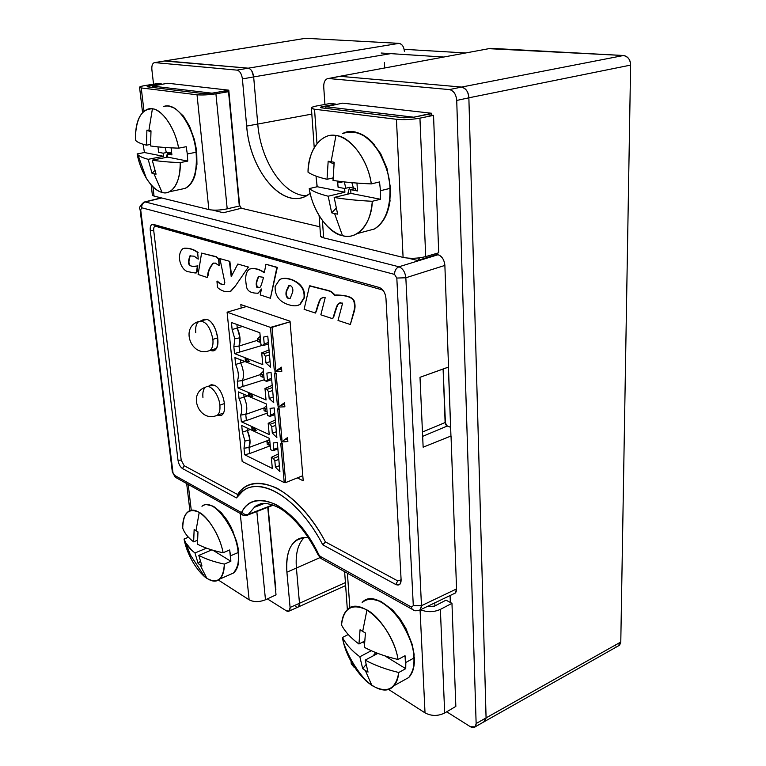 <?xml version="1.0" encoding="UTF-8"?>
<svg xmlns="http://www.w3.org/2000/svg" width="766" height="766" viewBox="0 0 766 766"><rect width="100%" height="100%" fill="white"/><g stroke="black" fill="none" stroke-linecap="round" stroke-linejoin="round"><path stroke-width="1.15" d="M404.525 49.34L465.517 52.95L404.525 49.34M443.61 57.019L381.142 53.026L443.61 57.019M297.706 607.237L298.539 606.873L299.477 603.282C299.535 606.796 298.309 607.945 295.791 606.729C298.309 607.945 299.535 606.796 299.477 603.282L345.418 582.581L299.477 603.282L296.413 568.018L319.977 557.61L296.413 568.018C295.303 553.866 297.945 543.688 304.341 537.493C297.945 543.688 295.303 553.866 296.413 568.018L299.487 603.321M345.629 585.559L297.715 607.237M251.794 70.951L253.661 76.916L390.679 53.639L253.661 76.916L257.769 124.044L311.819 114.115L257.769 124.044L253.661 76.916C252.933 71.851 251.124 68.93 248.222 68.174L399.048 43.356L248.222 68.174L165.418 60.849L305.624 38.3L165.236 60.84M305.624 38.3L399.048 43.356C402.093 43.988 403.874 46.64 404.391 51.312C403.998 46.841 402.217 44.189 399.048 43.356L305.624 38.3L165.418 60.849L248.222 68.174L236.972 70.127L154.895 62.611L236.972 70.127C239.844 70.903 241.663 73.833 242.41 78.927C241.673 73.833 239.863 70.903 236.972 70.127L248.222 68.174L165.418 60.849L154.694 62.601M488.832 48.67L623.534 55.506C628.225 56.77 630.581 59.968 630.61 65.1L468.869 97.809L630.61 65.1L620.786 642.013L630.61 65.1C630.265 59.499 627.9 56.301 623.534 55.506L461.534 87.065C466.149 88.578 468.601 92.159 468.869 97.809L486.075 717.876L620.786 642.013L618.095 646.054L619.646 645.173L620.786 642.013L486.084 717.895L468.869 97.809C468.265 91.633 465.814 88.052 461.534 87.065L340.094 76.313L461.534 87.065L623.534 55.506L490.728 48.325L339.836 76.294M248.222 68.174C251.124 68.93 252.933 71.851 253.661 76.916L242.41 78.927L246.662 126.084C249.802 170.042 281.792 209.367 306.074 195.943L310.201 193.31C286.005 213.436 249.879 173.049 246.662 126.084L257.769 124.044C260.526 161.109 283.995 196.364 306.678 195.627C283.985 196.355 260.526 161.099 257.769 124.044C260.526 161.099 283.985 196.355 306.668 195.627C283.995 196.364 260.526 161.109 257.769 124.044L246.662 126.084L242.41 78.927L253.661 76.916L257.769 124.044L253.661 76.916C252.924 71.851 251.114 68.94 248.222 68.174L164.451 61.012M384.704 67.963L384.427 62.496M296.413 568.018C295.303 553.866 297.945 543.688 304.341 537.493C297.945 543.688 295.303 553.866 296.413 568.018L286.905 572.202C285.708 557.255 288.59 546.771 295.561 540.767C299.085 538.01 303.346 536.985 308.325 537.684C292.689 537.11 285.555 548.619 286.905 572.202L296.413 568.018L299.477 603.282L290.084 607.448L286.905 572.202L290.084 607.448L289.165 611.038L286.436 610.875C288.945 612.13 290.161 610.981 290.084 607.448L299.477 603.282L296.413 568.018M483.71 721.965L485.137 721.141L486.084 718.001M484.677 721.562L483.7 721.974L486.075 717.876L476.136 723.544L456.728 100.442C456.115 94.228 453.663 90.608 449.374 89.593L328.7 78.534L449.374 89.593C453.644 90.608 456.096 94.228 456.728 100.442L476.136 723.544L475.217 726.819L470.458 726.762C474.01 728.61 475.906 727.537 476.136 723.544L486.075 717.876L468.869 97.818L456.728 100.442L468.869 97.818C468.256 91.642 465.814 88.061 461.534 87.065L449.374 89.593L461.534 87.065L340.094 76.313L328.7 78.534L338.524 76.543M614.658 645.489L615.538 645.862M266.798 408.221L265.496 408.862L263.868 408.154L266.549 405.587L263.868 408.154L264.107 410.72L265.735 411.428L265.496 408.862L263.868 408.154L264.107 410.72L265.735 411.428L265.496 408.862L266.798 408.221M260.928 376.451L263.944 377.178L262.566 377.111L262.326 374.497L260.689 373.837L260.928 376.451L262.566 377.111L262.326 374.497L263.638 373.856L262.326 374.497L260.689 373.837L260.928 376.451M260.727 342.153L259.339 342.076L259.09 339.405L260.421 338.773L259.09 339.405L257.433 338.792L257.682 341.464L259.339 342.076L259.09 339.405L257.433 338.792L260.191 336.341L257.433 338.792L257.682 341.464L260.727 342.153M267.219 444.28L270.178 445.065L268.828 445.046L268.598 442.528L266.98 441.771L267.219 444.28L268.828 445.046L268.598 442.528L269.881 441.886L268.598 442.528L266.98 441.771L267.219 444.28M267.095 411.466L265.735 411.428L267.095 411.466M263.408 371.319L260.689 373.837L263.408 371.319M269.632 439.148L266.98 441.771L269.632 439.148M274.697 413.449L270.666 414.904L270.264 416.292L269.575 416.321L270.666 414.904L270.072 408.383L274.209 407.914L276.852 437.52L272.323 433.221L271.738 426.777L275.76 425.302L271.738 426.777L270.293 424.23L271.738 426.777L272.323 433.221L276.335 431.737L272.323 433.221L276.852 437.52L274.209 407.914L270.072 408.383L270.666 414.904L274.697 413.449M275.492 422.344L270.293 424.23L268.177 423.282L275.291 420.017L268.177 423.282L269.211 434.561L241.347 421.721L269.211 434.561L268.177 423.282L270.293 424.23L275.492 422.344M271.557 378.385L267.468 379.764L267.047 381.229L266.377 381.276L267.468 379.764L266.865 373.109L271.03 372.448L273.74 402.686L269.172 398.483L268.569 391.895L272.648 390.488L268.569 391.895L267.114 389.348L268.569 391.895L269.172 398.483L273.232 397.066L269.172 398.483L273.74 402.686L271.03 372.448L266.865 373.109L267.468 379.764L271.557 378.385M272.38 387.548L267.114 389.348L264.979 388.467L272.189 385.355L264.979 388.467L266.041 399.986L237.977 388.008L266.041 399.986L264.979 388.467L267.114 389.348L272.38 387.548M269.201 351.996L263.868 353.72L265.333 356.267L269.46 354.926L265.333 356.267L263.868 353.72L261.713 352.896L269.01 349.957L261.713 352.896L262.795 364.664L234.53 353.586L262.795 364.664L261.713 352.896L263.868 353.72L269.201 351.996M268.349 342.555L264.213 343.867L263.743 345.418L263.111 345.466L264.213 343.867L263.59 337.069L267.784 336.207L270.551 367.115L265.946 362.988L265.333 356.267L265.946 362.988L270.063 361.638L265.946 362.988L270.551 367.115L267.784 336.207L263.59 337.069L264.213 343.867L268.349 342.555M278.546 456.412L273.414 458.394L274.841 460.931L278.814 459.389L274.841 460.931L273.414 458.394L271.308 457.369L278.326 453.96L271.308 457.369L272.323 468.419L244.651 454.755L272.323 468.419L271.308 457.369L273.414 458.394L278.546 456.412M277.771 447.784L273.788 449.297L273.424 450.619L272.706 450.647L273.788 449.297L273.203 442.92L277.311 442.624L279.906 471.617L275.415 467.241L274.841 460.931L275.415 467.241L279.379 465.69L275.415 467.241L279.906 471.617L277.311 442.624L273.203 442.92L273.788 449.297L277.771 447.784M267.449 415.383L269.575 416.321L267.449 415.383L266.405 403.969L267.449 415.383M283.008 403.787L284.559 403.242L283.008 403.787M245.762 414.377L264.165 407.866L245.762 414.377L246.374 420.572L245.762 414.377C247.562 409.686 246.997 403.921 244.057 397.075C246.997 403.921 247.562 409.686 245.762 414.377L240.677 415.076C242.496 410.672 241.951 405.195 239.04 398.636L238.36 391.895L266.405 403.969L238.36 391.895L239.04 398.636C241.941 405.195 242.496 410.672 240.677 415.076L241.347 421.721L240.677 415.076M244.057 397.075L247.59 395.869L244.057 397.075L243.78 394.231L244.057 397.075L239.04 398.636M264.241 380.405L266.377 381.276L264.241 380.405L263.169 368.743L264.241 380.405M278.221 369.317L281.534 368.207L278.221 369.317M242.439 380.578L260.746 374.469L242.439 380.578L243.061 386.907L242.439 380.578C244.249 375.694 243.665 369.806 240.696 362.921C243.665 369.806 244.249 375.694 242.439 380.578L237.297 381.219C239.116 376.633 238.552 371.041 235.622 364.444L234.932 357.559L263.169 368.743L234.932 357.559L235.622 364.444C238.552 371.041 239.116 376.633 237.297 381.219L237.977 388.008L237.297 381.219M240.696 362.921L244.976 361.533L240.696 362.921L240.38 359.723L240.696 362.921L235.622 364.444M260.957 344.662L263.111 345.466L260.957 344.662L259.865 332.75L260.957 344.662M237.269 328.04L236.914 324.478L237.269 328.04L232.127 329.533L234.798 338.802L239.978 337.758L237.269 328.04L242.458 326.479L237.269 328.04C240.265 334.981 240.85 340.985 239.04 346.069L257.577 340.267L239.04 346.069L239.681 352.532L239.04 346.069L239.978 337.758L234.798 338.802L233.841 346.663L239.04 346.069M270.599 449.642L272.706 450.647L270.599 449.642L269.575 438.468L270.599 449.642M247.351 430.54L247.102 428.031L247.351 430.54L242.382 432.139L244.967 441.063L249.975 439.885L247.351 430.54L250.252 429.496L247.351 430.54C250.262 437.338 250.817 442.987 249.017 447.488L268.579 440.191L249.017 447.488L249.62 453.568L249.017 447.488L249.975 439.885L244.967 441.063L244 448.244L249.017 447.488M279.983 405.856L284.646 404.199L279.983 405.856M267.248 413.123L246.374 420.572L241.347 421.721L246.374 420.572L267.248 413.123M252.943 429.927L255.748 430.042L252.1 430.233L251.746 426.624L256.179 430.406L252.1 430.233L252.943 429.927L252.703 427.447L252.943 429.927M276.019 370.782L281.601 368.915L276.019 370.782M264.184 379.783L237.977 388.008L264.184 379.783M246.317 361.322L249.285 361.188L245.446 361.6L245.082 357.846L249.582 361.428L245.446 361.6L246.317 361.322L246.058 358.622L246.317 361.322M233.841 346.663L234.53 353.586L262.604 345.275L234.53 353.586L233.841 346.663L234.798 338.802L232.127 329.533L231.428 322.505L259.865 332.75L231.428 322.505L232.127 329.533M248.443 392.594L252.914 396.271L248.806 396.271L248.443 392.594L252.914 396.271L248.806 396.271L252.55 395.974L249.668 395.984L249.419 393.389M244 448.244L244.651 454.755L249.62 453.568L270.245 445.802L249.62 453.568L244.651 454.755L244 448.244L244.967 441.063L242.382 432.139L241.721 425.532L269.575 438.468L241.721 425.532L242.382 432.139M283.86 440.163L287.623 438.746L283.86 440.163M280.777 443.677L284.224 482.59L280.777 443.677L281.419 443.974L281.074 440.029L280.433 439.732L277.694 408.833L280.433 439.732L281.936 439.703L279.217 408.805L281.936 439.703L281.074 440.029L281.419 443.974L282.281 443.648L285.708 482.57L282.281 443.648M277.694 408.833L278.345 409.111L277.981 405.08L277.34 404.812L274.544 373.243L277.34 404.812L278.862 404.774L276.076 373.205L278.862 404.774L277.981 405.08L278.345 409.111L279.217 408.805M284.224 482.59L242.171 461.477L227.1 312.174L246.547 306.505L227.1 312.174L270.484 327.398L290.084 321.797L272.045 327.35L275.722 369.088L274.831 369.384L274.18 369.126L270.484 327.398L274.18 369.126L275.722 369.088L272.045 327.35L270.484 327.398L227.1 312.174L242.171 461.477L284.224 482.59L285.708 482.57L302.79 475.705L285.708 482.57M274.544 373.243L275.195 373.502L274.831 369.384L275.195 373.502L276.076 373.205M284.521 402.753L278.163 407.1L284.866 406.794L284.521 402.753M281.448 367.173L275.013 371.443L281.802 371.299L281.448 367.173M287.528 437.587L281.246 442.001L287.863 441.542L287.528 437.587M284.923 482.724L285.555 482.628M245.446 361.6L245.082 357.846L249.582 361.428L245.446 361.6M252.1 430.233L251.746 426.624L256.179 430.406L252.1 430.233M195.77 332.741C195.253 326.996 196.297 323.223 198.921 321.423C205.508 320.447 210.171 326.421 212.9 339.348L217.803 337.854L212.9 339.348C210.171 326.421 205.508 320.447 198.921 321.423C179.732 326.843 191.251 358.162 209.827 350.483C212.354 348.702 213.379 344.987 212.9 339.348C213.379 344.987 212.354 348.702 209.827 350.483L216.242 348.492M202.942 397.468C202.463 392.307 203.373 388.869 205.671 387.175C210.277 383.642 218.999 394.576 219.871 405.147L224.658 403.5L219.871 405.147C218.999 394.576 210.277 383.642 205.671 387.175C187.067 393.082 199.227 423.426 217.209 415.268C219.43 413.583 220.311 410.203 219.871 405.147C220.311 410.203 219.43 413.583 217.209 415.268L223.404 413.104M195.004 175.242L196.948 164.317L196.728 152.558L196.68 151.974L196.077 152.233C197.494 163.168 196.086 182.997 185.085 188.388L180.747 189.326L185.085 188.388C193.798 183.476 197.465 171.431 196.077 152.252L187.306 153.985L187.747 161.099L180.221 162.612C180.125 178.229 176.429 187.967 169.123 191.835C157.739 197.542 141.796 178.181 137.114 153.928L144.448 152.53L143.328 145.617L144.448 152.53L137.114 153.928C138.866 162.631 141.94 170.741 146.335 178.277C151.563 186.502 156.819 191.213 162.105 192.429L153.976 173.758L152.003 173.26L148.164 159.309C143.213 158.026 139.805 156.532 137.937 154.828L137.114 153.928C138.617 155.977 142.304 157.767 148.164 159.309L163.512 156.302L163.148 153.19L167.677 152.319L171.699 153.085M157.988 146.881L158.619 152.31L163.148 153.19L163.512 156.302L144.448 152.53L163.512 156.302L148.164 159.309L152.003 173.26L154.904 170.521L152.003 173.26L153.976 173.758L156.072 174.15L152.243 160.142L156.072 174.15L153.976 173.758L162.105 192.429C171.823 195.924 181.149 181.379 180.221 162.612L187.747 161.099L187.306 153.985L186.195 146.708L178.631 148.164C167.534 147.819 158.179 147.082 150.567 145.952L150.998 130.871L148.882 130.488L152.405 108.839L148.882 130.488L150.998 130.871L150.567 145.952C157.901 147.062 167.256 147.8 178.631 148.164C175.414 128.812 161.999 108.992 152.405 108.839C141.844 108.734 136.176 118.29 135.391 137.487L135.592 140.13M166.356 157.365L167.677 152.319L166.356 157.365M171.728 153.401L171.364 154.789L171.728 153.401M171.105 147.857L171.9 154.895L167.266 153.995L167.62 157.116L187.747 161.099L167.62 157.116L152.243 160.142C159.826 161.377 169.152 162.201 180.221 162.612C168.884 162.172 159.558 161.348 152.243 160.142L167.62 157.116L167.266 153.995L171.699 153.133M148.882 130.488L146.9 130.172L150.912 131.991L146.9 130.172L148.882 130.488M143.175 144.295L143.328 145.617L143.175 144.295M150.538 144.42L146.488 145.176L146.9 130.172L146.488 145.176C140.618 143.749 136.932 142.083 135.429 140.159L135.611 140.36C137.286 142.237 140.906 143.845 146.488 145.176L150.538 144.42M135.429 140.159C135.18 123.594 139.086 113.339 147.149 109.375C158.16 104.473 174.093 123.671 178.631 148.164L186.195 146.708L187.306 153.985L196.077 152.252C193.712 125.433 175.845 100.968 163.436 106.627C180.929 100.71 196.489 138.464 196.077 152.233L196.68 151.974L196.249 148.642L194.373 139.527L189.537 126.179L183.486 116.135L175.06 108.341M145.703 85.428L157.825 83.551L145.703 85.428C139.46 86.51 137.966 87.343 141.241 87.937L139.584 87.496C139.077 86.864 141.126 86.175 145.703 85.428M239.327 206.025L227.196 208.84C220.101 210.277 213.992 210.526 208.869 209.587L197.025 94.783L141.241 87.937L143.989 111.194L141.241 87.937L197.025 94.783C202.253 95.223 208.553 94.898 215.926 93.806L227.196 208.84L239.327 206.025L228.536 91.709L215.926 93.806C208.553 94.898 202.253 95.223 197.025 94.783L208.869 209.587C213.992 210.526 220.101 210.277 227.196 208.84L215.926 93.806L228.536 91.709L223.969 91.183L211.397 93.27L203.861 93.663L147.857 86.893L147.177 86.721L149.609 85.897L161.798 84.327M154.052 196.096L208.869 209.587L154.052 196.096L152.951 186.847L154.052 196.096L152.405 195.311L151.17 184.96M152.329 194.688L152.405 195.311M149.753 87.123L149.609 85.897L149.753 87.123M165.159 147.493L166.327 152.578M223.969 91.183L211.397 93.27L203.861 93.663L147.857 86.893C146.526 86.663 147.11 86.328 149.609 85.897L161.76 84.001L157.825 83.551M389.741 202.789L390.526 188.12M337.653 181.102L338.055 187.21L344.662 188.503L344.901 192.218L317.229 186.732L344.901 192.218L328.183 196.211L331.688 212.843L336.188 208.218L331.688 212.843L334.589 213.561L337.643 214.154L334.158 197.436L337.643 214.154L334.589 213.561L342.488 235.669C356.506 240.467 371.845 223.816 372.286 201.286L380.453 199.256L380.482 190.715L389.99 188.369C390.804 200.539 387.969 220.685 374.354 229.015L364.415 231.658L374.354 229.015C385.183 221.977 390.392 208.438 389.99 188.398L380.482 190.715L380.453 199.256L372.286 201.286C371.003 217.257 365.909 228.038 356.994 233.64C339.3 244.794 314.204 220.148 309.234 188.589L317.229 186.732L316.214 178.497L317.229 186.732L309.234 188.589C312.289 210.286 328.557 233.525 342.488 235.669L334.589 213.561L331.688 212.843L328.183 196.211C319.489 194.066 313.17 191.529 309.234 188.589C312.988 191.443 319.307 193.989 328.183 196.211L344.901 192.218L344.662 188.503L349.583 187.335L355.606 188.493L355.051 190.523L355.606 188.493L350.675 189.671L350.914 193.405L350.675 189.671L357.454 190.983L356.975 183.064M385.815 215.706L386.926 213.254M335.939 135.544L331.103 161.703L334.196 162.258L333.019 180.422C343.513 182.069 356.276 183.227 371.309 183.907C368.36 160.515 350.167 136.089 335.939 135.544C321.461 132.183 307.827 150.854 308.018 172.168C311.963 174.916 318.302 177.291 327.025 179.292L328.174 161.233L333.995 164.106L328.174 161.233L331.103 161.703L328.174 161.233L327.025 179.292C318.12 177.224 311.781 174.849 308.018 172.168C308.909 154.512 314.567 142.84 324.985 137.124C341.866 127.951 366.617 152.089 371.309 183.907C356.659 183.266 343.896 182.107 333.019 180.422L334.196 162.258L331.103 161.703L335.939 135.544M347.716 194.171L349.583 187.335L347.716 194.171M334.158 197.436L350.914 193.405L334.158 197.436C344.987 199.265 357.693 200.548 372.286 201.286C357.32 200.52 344.614 199.237 334.158 197.436M380.453 199.256L350.914 193.405L380.453 199.256M316.08 176.142L316.214 178.497L316.08 176.142M333.066 177.904L327.025 179.292L333.066 177.904M380.482 190.715L379.524 181.944L371.309 183.907L379.524 181.944L380.482 190.715M389.99 188.398C389.023 153.947 361.59 123.096 342.708 133.514C355.663 129.301 367.402 134.835 377.906 150.098C386.074 164.862 390.095 177.616 389.99 188.369M390.507 188.024L386.954 168.233L380.721 153.736L372.228 142.227C366.464 136.329 360.422 132.911 354.084 131.972M377.083 148.863L375.608 146.89M374.277 144.496L373.578 143.692M339.759 187.546L338.026 186.76M337.701 181.906L341.962 182.71L341.148 181.552M344.327 181.915L345.801 188.235L344.327 181.915M317.076 105.88L330.261 103.458L317.076 105.88C310.412 107.269 309.56 108.379 314.529 109.222L311.408 108.322C310.872 107.518 312.767 106.704 317.076 105.88M438.726 252.79L425.705 256.61C417.882 258.535 410.346 258.803 403.088 257.405L396.434 119.285L314.529 109.222L316.971 143.606L314.529 109.222L396.434 119.285C403.941 119.965 411.782 119.582 419.94 118.146L425.705 256.61L438.726 252.79L433.537 115.379L419.94 118.146C411.782 119.582 403.95 119.965 396.434 119.285L403.088 257.405C410.346 258.803 417.882 258.535 425.705 256.61L419.94 118.146L433.537 115.379L426.767 114.603L413.19 117.342L403.845 117.801L321.739 107.891L320.466 107.527L322.725 106.551L335.958 104.578M323.645 237.853L322.429 220.637L323.645 237.853C321.213 237.221 320.169 236.416 320.523 235.421L320.581 236.273L323.645 237.853L403.088 257.405L323.645 237.853M322.821 108.016L322.725 106.551L322.821 108.016M426.767 114.603L413.19 117.342L403.845 117.801L321.739 107.891C319.728 107.556 320.054 107.116 322.725 106.551L335.92 104.109L330.261 103.458M351.862 182.653L353.452 188.082M219.44 579.22L233.371 573.064C236.292 570.775 238.063 566.888 238.714 561.392L238.695 552.372L238.159 552.525C239.499 560.578 237.9 567.424 233.371 573.064L229.436 574.806L233.371 573.064C237.479 569.444 239.069 562.608 238.159 552.535L230.566 555.81L230.863 561.267L224.352 564.092C224.285 571.417 222.647 576.453 219.44 579.22C209.702 588.278 188.762 563.853 184.031 539.034L188.417 537.234L184.031 539.034C187.871 555.159 194.746 567.73 204.637 576.75L206.897 578.397L200.012 564.839L198.164 563.565L194.966 552.985L206.494 548.14L194.966 552.985L198.164 563.565L200.319 561.172L198.164 563.565L200.012 564.839L206.897 578.397C217.534 584.132 223.356 579.374 224.352 564.092C214.107 561.918 205.585 559.017 198.787 555.388L211.78 549.902L198.787 555.388L201.975 566.007L200.012 564.839L201.975 566.007L198.787 555.388C205.834 559.094 214.356 561.995 224.352 564.092L230.863 561.267L212.891 550.227L230.863 561.267L229.647 549.959L223.107 552.755C220.416 537.1 208.228 516.696 199.237 512.377L195.991 530.694L197.973 531.863L197.465 544.205C204.283 547.757 212.833 550.61 223.107 552.755C213.082 550.697 204.541 547.843 197.465 544.205L197.973 531.863L194.143 529.545L195.991 530.694L199.237 512.377C188.685 507.619 183.17 512.856 182.701 528.09C184.539 533.203 188.187 537.789 193.645 541.84L194.143 529.545L193.645 541.84C188.082 537.655 184.434 533.069 182.701 528.09C182.605 520.143 184.347 514.723 187.938 511.851C197.264 503.396 218.377 527.324 223.107 552.755L229.647 549.959L230.566 555.81L238.159 552.535C236.062 526.328 212.354 496.751 201.965 506.297C216.089 495.133 240.39 540.403 238.159 552.525L238.638 551.712L236.732 541.859L231.294 527.544M191.826 550.4L185.65 542.644L184.031 539.034C185.774 544.08 189.413 548.734 194.966 552.985M209.989 550.4L210.257 549.423L209.989 550.4M197.465 540.758L196.977 540.451L197.465 540.758M197.475 540.25L193.645 541.84L197.475 540.25M236.771 542.519L236.732 541.859M233.075 531.671L232.912 530.982M231.313 527.525L226.918 519.846L221.221 512.588L214.336 506.948M214.02 506.738L212.517 505.962M276.019 594.866L265.476 599.768C259.291 602.181 253.843 602.21 249.142 599.835L240.227 513.44L249.142 599.835C253.843 602.2 259.291 602.181 265.476 599.768L256.83 511.516L265.476 599.768L276.019 594.866L267.755 507.303M191.289 510.434L188.206 484.418L191.289 510.434M249.142 599.835L218.3 580.006L249.142 599.835M413.563 667.789L413.994 665.75M414.349 657.266L413.918 658.023C414.674 665.156 412.951 671.648 408.757 677.498L401.796 681.376L408.757 677.498C412.558 673.247 414.282 666.765 413.918 658.042L405.817 662.466L405.731 668.67L398.77 672.5C398.243 678.303 396.596 682.736 393.829 685.809C380.664 701.857 347.324 669.216 342.44 637.484L348.262 634.516L342.44 637.484L343.905 643.746C348.587 659.306 356.295 671.983 367.019 681.788L371.893 685.465L365.305 670.451L362.701 668.689L359.838 656.759L371.29 650.717L359.838 656.759L362.701 668.689L366.033 664.572L362.701 668.689L365.305 670.451L371.893 685.465C386.84 693.814 395.802 689.496 398.77 672.5C385.681 669.331 374.488 665.204 365.181 660.12L377.83 653.398L365.181 660.12L368.034 672.088L365.305 670.451L368.034 672.088L365.181 660.12C374.813 665.319 386.016 669.446 398.77 672.5L405.731 668.67L384.867 655.859L405.731 668.67L405.032 655.706L398.042 659.488C395.61 641.353 379.668 616.247 366.952 609.956L362.682 631.385L365.439 633.022L364.319 647.318C373.664 652.316 384.905 656.376 398.042 659.488C385.241 656.5 374 652.441 364.319 647.318L365.439 633.022L360.058 629.767L362.682 631.385L366.952 609.956C352.054 602.938 343.57 607.955 341.512 624.999C345.303 632.017 351.115 638.346 358.957 644.005L360.058 629.767L358.957 644.005C350.952 638.164 345.131 631.826 341.512 624.999C341.923 618.286 343.79 613.26 347.132 609.937C359.56 595.211 393.111 626.655 398.042 659.488L405.032 655.706L405.817 662.466L413.918 658.042C413.305 624.836 375.905 586.105 362.127 602.516C371.261 595.259 383.172 600.046 397.87 616.86C408.996 634.296 414.349 648.017 413.918 658.023L414.128 654.403L412.194 644.359L405.903 628.436L400.254 619.091L392.451 609.822L380.645 601.195M355.443 653.312C349.832 648.486 345.504 643.21 342.44 637.484C346.05 644.407 351.843 650.832 359.838 656.759M377.437 653.609L375.876 652.642L377.437 653.609M373.013 655.955L375.742 652.594L373.013 655.955M364.472 643.335L362.538 642.147L364.472 643.335M364.626 641.065L358.957 644.005L364.626 641.065M455.847 706.386L444.682 713.012C437.97 716.258 431.421 716.21 425.025 712.868L420.074 610.004L425.025 712.868C431.421 716.21 437.97 716.258 444.682 713.012L440.373 609.401L444.682 713.012L455.847 706.386L451.959 603.33L440.373 609.401C433.719 612.302 427.102 612.407 420.534 609.717C427.102 612.407 433.709 612.312 440.373 609.401L451.959 603.33L446.013 600.161L434.437 606.174L427.131 606.557L434.437 606.174L446.013 600.161M354.074 667.272L351.115 662.083L351.24 663.825L354.074 667.272M349.87 607.936L347.41 573.227L349.87 607.936M425.025 712.868L388.362 689.304L425.025 712.868M248.213 514.503L272.734 504.918L248.308 514.359L254.36 507.322C257.788 504.65 262.039 503.377 267.095 503.501M210.401 350.311L210.401 350.301C222.13 355.74 218.76 323.108 207.098 319.46L203.114 319.69L202.119 320.494L207.098 319.46C216.069 321.988 222.044 346.711 214.557 350.139L210.401 350.311L216.136 348.645M303.212 480.809L297.313 477.907L303.212 480.809L290.036 321.193L303.212 480.809M241.166 308.076L240.83 304.571L290.036 321.193L240.83 304.571L241.166 308.076M155.718 226.315C154.177 226.19 153.506 227.569 153.707 230.442L181.207 460.155L184.204 465.718L237.642 494.539C253.699 468.639 297.476 488.861 325.426 541.897L397.755 580.906L401.106 579.814L397.755 580.906L395.744 584.487L397.755 580.906L325.426 541.897C312.097 517.146 295.935 499.24 276.957 488.172C258.678 480.426 245.57 482.551 237.642 494.539L237.766 496.129L237.642 494.539L184.204 465.718L182.49 468.553L184.204 465.718L181.207 460.155L177.999 460.213L181.207 460.155L153.707 230.442L150.28 230.576L153.707 230.442C153.506 227.55 154.177 226.171 155.718 226.315L155.029 224.869L155.718 226.315L381.774 289.759L155.718 226.315M383.22 290.525L381.774 289.759L381.573 288.753L381.774 289.759L383.22 290.525M214.135 385.174L209.76 385.327L208.84 386.121L214.135 385.174C225.29 389.396 229.024 419.95 217.822 415.048M325.349 542.127L322.773 544.817C298.702 498.513 261.043 475.657 242.659 491.274L236.464 497.9L182.49 468.553C180.182 466.944 178.689 464.167 177.999 460.213L150.28 230.576C149.973 227.368 150.529 225.328 151.955 224.467L379.237 287.47C383.038 289.069 385.279 292.689 385.959 298.3L401.116 580.015L399.89 584.314L395.744 584.487L322.773 544.817L325.426 541.897M418.303 610.665L420.228 609.86L421.472 605.686L413.295 605.676L411.466 607.112L412.185 609.363L411.466 607.112L320.226 556.365L320.983 558.491L322.84 559.525M414.186 610.406L320.983 558.491L320.226 556.365L318.867 554.766L318.292 555.197L318.867 554.766L320.226 556.365L411.466 607.112L413.295 605.676L396.817 278.048L405.846 277.771L405.769 276.909M264.079 503.568L254.36 507.322L247.705 515.049L246.662 515.403L247.715 515.039C244.057 515.556 242.027 515.279 241.616 514.216L175.213 477.18L174.428 475.274L240.83 512.215L241.845 511.994C243.588 514.264 245.733 515.049 248.308 514.359C245.733 515.049 243.588 514.264 241.845 511.994L240.83 512.215L241.616 514.216L243.531 515.25L241.616 514.216L240.83 512.215L174.428 475.274L175.213 477.18L177.013 478.175M400.532 267.506L398.933 266.798C396.108 268.081 394.634 270.618 394.519 274.391L141.681 207.768L140.705 209.855L140.044 209.271L140.705 209.855L141.681 207.768C141.595 204.809 142.802 202.875 145.301 201.965L144.085 202.061M174.428 475.274L172.273 471.444L174.428 475.274M394.519 274.391L396.817 278.048L394.519 274.391C394.614 270.59 396.079 268.062 398.933 266.788L145.301 201.965C142.782 202.866 141.576 204.8 141.681 207.768L394.519 274.391M241.845 511.994C254.666 485.816 295.542 505.627 318.867 554.766C307.865 532.121 293.684 515.413 276.306 504.67C259.626 497.603 248.146 500.045 241.845 511.994M140.705 209.855L172.953 472.526L140.705 209.855M150.28 230.576C149.992 226.267 150.988 224.199 153.277 224.381L379.237 287.47C383.019 289.088 385.26 292.698 385.959 298.3L401.116 580.015C400.991 584.41 399.201 585.894 395.744 584.487L322.773 544.817C295.465 492.107 252.004 471.808 236.464 497.9L182.49 468.553C180.192 466.934 178.698 464.148 177.999 460.213L150.28 230.576M143.845 202.186L144.046 202.08C140.14 205.326 138.818 207.816 140.073 209.539L172.331 471.923L175.213 477.18M144.822 201.908L161.674 197.973L145.301 201.965L398.933 266.788C402.82 268.378 405.128 272.035 405.846 277.771L444.874 265.419C444.261 259.789 441.972 256.227 438.008 254.733L398.933 266.788L438.008 254.733L437.032 254.504L436.984 253.297L437.032 254.504L417.604 260.488L437.032 254.504L438.008 254.733M456.546 589.782C456.287 592.252 455.301 593.612 453.596 593.851L455.272 593.047L456.555 588.93L421.472 605.686L421.386 607.294M448.455 367.067L420.007 377.303L448.541 367.096L444.874 265.419L405.846 277.771L421.472 605.686L405.846 277.771L396.817 278.048L413.295 605.676L421.472 605.686L456.555 588.93L451.03 435.998L423.138 447.191L420.007 377.303L423.138 447.191L450.944 436.036M325.952 108.399L325.837 106.733L342.708 103.142L325.837 106.733L413.764 117.208L431.622 113.263L342.708 103.142L431.622 113.263L413.764 117.227L325.837 106.733L325.952 108.399M431.698 115.168L431.622 113.263L431.698 115.168M419.73 257.807L417.604 260.488L408.115 258.161M434.791 602.88L434.925 605.925L434.791 602.88M450.341 602.469L450.082 595.536L450.341 602.469M275.865 589.724L268.081 507.178L275.865 589.724M152.377 87.448L152.223 86.051L167.802 83.245L152.223 86.051L211.981 93.174L152.223 86.051L152.377 87.448M217.084 92.322L228.775 90.177L167.802 83.245L228.775 90.177L217.084 92.322M239.27 205.441L228.775 90.177L239.624 205.345L241.357 208.247L223.346 212.747L212.527 210.085M319.901 226.813L241.357 208.247L319.901 226.813M445.477 424.086L443.102 369.049L445.123 422.545L422.459 432.005L445.123 422.545L447.258 426.02L422.66 436.371L447.258 426.02L450.542 427.275L446.999 425.896M316.98 186.033L316.32 186.942L316.98 186.033M151.898 69.85L153.545 84.212L151.898 69.85C151.582 65.981 152.319 63.597 154.119 62.707L154.895 62.611M267.391 598.888L286.436 610.875L267.391 598.888M446.712 711.805L470.458 726.762L446.712 711.805M323.74 87.094L324.918 104.435L323.74 87.094C323.597 82.814 324.727 80.037 327.12 78.783L328.7 78.534M438.774 254.982C441.992 256.486 443.993 259.597 444.787 264.327M448.455 367.134L450.944 435.959M448.369 367.163L450.935 435.892M486.075 717.876L468.869 97.818C468.265 91.633 465.814 88.052 461.534 87.065L340.094 76.313M445.984 424.967L445.649 424.441M248.691 267.114L237.795 264.05L248.691 267.114M231.6 275.952L229.857 261.388L219.909 258.611L229.857 261.388M229.407 261.493L231.227 276.67L237.795 264.05M248.232 267.219L235.392 285.967L230.518 291.252C226.037 292.449 221.68 291.176 217.458 287.432L216.96 281.227C219.679 283.87 222.083 284.952 224.17 284.464L224.811 282.424L219.909 258.611M224.132 284.483C221.958 284.607 219.718 283.487 217.4 281.122L216.96 281.227M229.589 291.645L230.959 291.137L235.392 285.967M286.714 304.064C278.565 300.799 274.716 294.9 275.157 286.369L279.59 279.638C282.415 277.934 286.561 278.039 291.999 279.954C300.789 283.746 304.791 289.701 304.016 297.792L299.745 304.495C296.854 306.381 292.507 306.237 286.714 304.064M282.012 278.719C284.674 277.914 288.16 278.278 292.459 279.839C301.249 283.631 305.251 289.577 304.475 297.677L300.205 304.37L297.754 305.356M286.245 291.051L288.677 285.756L290.697 285.766C292.602 287.087 293.254 289.222 292.641 292.191L290.19 298.338L288.006 298.309C286.149 297.103 285.565 294.69 286.245 291.051L286.704 290.936C286.024 294.565 286.608 296.978 288.466 298.185L289.931 298.462M289.376 285.517L286.704 290.936M213.944 262.958L213.465 263.159C210.095 267.219 208.304 271.25 208.113 275.272L207.222 277.474L198.107 274.477L201.582 253.106L215.792 256.782L218.588 259.023L219.114 265.725L215.409 263.092L213.025 263.265C209.654 267.324 207.864 271.356 207.672 275.377M201.582 253.106L216.232 256.677L219.028 258.918L219.114 265.725M333.488 316.425L332.75 318.733L320.839 314.816L325.196 297.696L322.275 297.553C320.954 299.784 320.686 294.824 316.138 310.766L315.477 313.055L304.092 309.311L309.502 285.91C334.503 292.564 328.576 289.816 334.857 295.341C348.291 294.814 352.982 298.443 353.911 301.555C354.811 304.983 354.773 308.296 353.796 311.494L350.33 324.506L338.017 320.456L342.632 303.116L339.53 303.001C338.045 305.146 338.074 300.511 333.488 316.425L333.947 316.291C338.543 300.387 338.515 305.021 339.999 302.876L340.382 302.675M315.477 313.055L316.597 310.632C321.155 294.699 321.423 299.659 322.745 297.428L323.051 297.265M309.502 285.91L309.971 285.795C334.934 292.421 329.045 289.711 335.297 295.188M350.33 324.506L354.265 311.36C355.233 308.181 355.28 304.906 354.419 301.536C353.385 298.223 349.363 295.159 335.939 294.996M262.843 279.944C261.369 285.22 260.268 287.729 259.521 287.48C257.702 287.853 256.734 287.643 256.629 286.848C256.983 285.996 254.561 284.674 258.458 276.593L263.504 277.302L262.843 279.944M259.234 276.335L258.908 276.478C255.097 283.947 257.405 285.785 257.003 286.532L259.147 287.652M265.946 264.251L276.88 267.478L270.398 298.261L260.229 294.92L261.436 289.012L258.152 293.167C251.066 293.368 247.169 291.118 246.46 286.417C245.953 282.989 243.961 272.543 249.687 269.058C254.255 267.918 259.128 269.153 264.308 272.773L265.946 264.251L277.34 267.363L270.398 298.261M261.187 290.228L257.453 293.474M251.085 268.569C255.375 268.09 259.808 269.373 264.375 272.409M198.222 259.138L194.133 256.179L189.901 255.921C186.511 265.802 189.528 267.018 197.417 265.936L196.393 272.505C197.073 273.309 194.631 273.089 189.078 271.853C181.236 271.547 175.452 255.164 182.959 248.596C188.455 247.849 193.358 249.18 197.666 252.608L198.222 259.138L197.666 252.608M190.657 255.691L190.332 255.815C187.316 263.801 189.24 267.344 196.086 266.463M195.273 272.84L197.025 271.997L197.829 265.716M184.204 248.194C189.585 247.983 194.219 249.419 198.107 252.502M485.137 721.16L619.646 645.173M270.264 416.292L274.812 414.655M267.047 381.229L271.671 379.658M263.743 345.418L268.473 343.915M273.424 450.619L277.876 448.924M200.702 320.906L206.389 319.24M207.433 386.591L212.919 384.781M169.123 191.835L185.085 188.388C189.642 186.377 192.984 181.868 195.119 174.868M137.937 154.828L146.335 178.277M135.391 137.487L135.611 140.36M168.874 106.101L174.916 108.255M142.562 112.535L139.584 87.496M390.076 200.663C388.036 214.557 382.799 223.998 374.354 229.015L356.994 233.64M320.581 236.273L319.096 215.629M317.028 186.78L316.865 184.472M314.223 147.627L311.408 108.322M185.65 542.644L190.38 554.948L204.637 576.75M207.203 504.746L212.642 506.058M189.911 510.788L186.674 483.566M414.368 657.477C414.751 666.439 412.884 673.113 408.757 677.498L393.829 685.809M343.905 643.746C348.97 657.707 356.678 670.384 367.019 681.788M371.29 599.031L380.779 601.32M351.24 663.825L351.058 661.288M347.362 609.717L344.633 571.685M303.221 537.588L295.561 540.767M152.836 224.304L151.955 224.467M320.983 558.491L318.292 555.197C308.325 535.386 296.892 520.679 283.985 511.066C278.269 506.489 267.162 502.18 260.823 503.722C257.003 505.187 254.848 506.393 254.36 507.322M203.114 319.69L204.953 319.116M209.76 385.327L211.56 384.695M412.185 609.363C413.63 609.602 413.295 612.044 420.228 609.86L455.272 593.047M247.705 515.049L273.338 505.148M144.707 201.908L161.262 197.867M298.539 606.873L289.165 611.038M475.226 726.819L485.146 721.141M338.495 76.552L328.394 78.525"/></g></svg>
